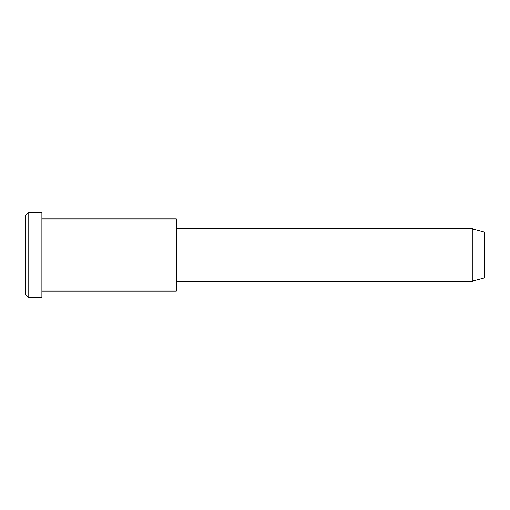 <?xml version="1.0" encoding="UTF-8"?>
<svg xmlns="http://www.w3.org/2000/svg" width="510" height="510" viewBox="0 0 510 510"><rect width="100%" height="100%" fill="white"/><g stroke="black" fill="none" stroke-linecap="round" stroke-linejoin="round"><path stroke-width="0.76" d="M176.313 281.227L472.266 281.227L484.5 277.95L484.5 255L41.89 255L41.89 212.377L28.777 212.377L25.5 215.66L25.5 255L28.777 255L25.5 255L25.5 294.34L28.777 297.623L28.777 212.377L28.777 297.623L41.89 297.623L41.89 255L484.5 255L484.5 232.05L472.266 228.773L472.266 281.227L472.266 228.773L176.313 228.773M484.5 235.123C484.5 231.081 484.5 231.081 484.5 235.123L484.5 274.877C484.5 278.919 484.5 278.919 484.5 274.877M176.313 223.769C176.313 217.407 176.313 217.407 176.313 223.769L176.313 286.231C176.313 292.593 176.313 292.593 176.313 286.231M41.89 291.063L176.313 291.063L176.313 218.937L41.89 218.937M41.89 218.089C41.89 210.573 41.89 210.573 41.89 218.089L41.89 291.911C41.89 299.427 41.89 299.427 41.89 291.911M28.777 255L41.89 255L28.777 255M25.5 289.074C25.5 296.01 25.5 296.01 25.5 289.074L25.5 220.926C25.5 213.99 25.5 213.99 25.5 220.926"/></g></svg>
